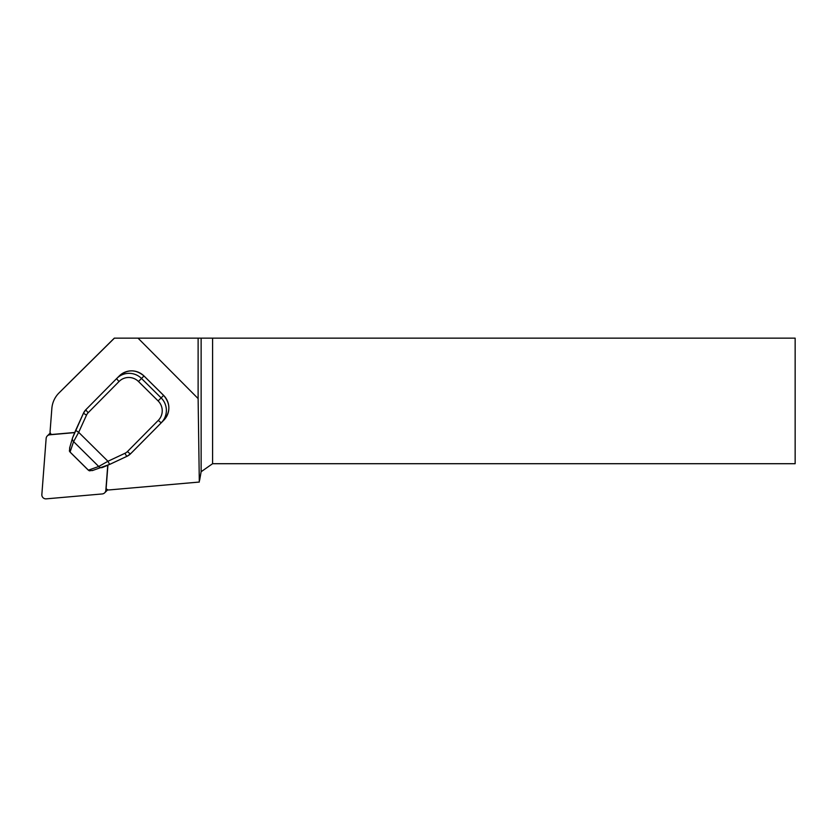 <?xml version="1.0" encoding="UTF-8"?>
<svg xmlns="http://www.w3.org/2000/svg" width="837" height="837" viewBox="0 0 837 837"><rect width="100%" height="100%" fill="white"/><g stroke="black" fill="none" stroke-linecap="round" stroke-linejoin="round"><path stroke-width="1.26" d="M74.639 432.624L49.739 434.801A4.018 3.976 -134.8 0 0 46.14 438.431L41.85 494.521A4.018 3.976 -134.8 0 0 46.223 498.852L102.25 493.945A4.018 3.976 -134.8 0 0 105.839 490.315L107.753 465.288M73.415 378.617L114.313 338.148L138.032 338.148L198.118 398.569L199.311 482.049L108.36 490.001A6.026 5.964 45.2 0 1 106.111 488.662L107.91 465.226M158.549 425.51A2.511 2.48 45.2 0 1 158.371 425.73L130.551 453.79A12.555 12.419 45.2 0 1 127.025 456.28A3.766 0.523 64.9 0 0 127.025 456.28L109.929 464.294A3.766 0.523 64.9 0 0 109.95 464.273L102.878 467.308M152.397 431.756A2.511 2.48 45.2 0 0 152.418 431.746A2.511 2.48 45.2 0 1 152.418 431.746L158.371 425.73M74.702 432.478L51.392 434.518A6.026 5.964 45.2 0 1 50.021 432.279L51.842 408.54A25.11 24.838 -134.8 0 1 59.029 392.919L73.468 378.565M114.407 338.148L59.082 392.867A25.11 24.838 -134.8 0 0 59.029 392.919M199.604 480.375L201.131 471.733L201.131 338.148L212.588 338.148L212.588 463.708L201.131 471.733M198.118 398.569L198.118 338.148L138.032 338.148M198.118 338.148L201.131 338.148M212.588 463.708L795.15 463.708L795.15 338.148L212.588 338.148M72.714 437.458L75.665 430.344L78.678 432.321L73.583 441.612L70.057 452.095M93.064 470.321L89.329 470.823L88 469.777L70.454 452.43L69.398 451.101L69.858 447.356M88.335 470.174L98.724 466.481L107.942 461.271A3.766 0.523 64.9 0 0 109.929 464.294L92.3 470.603M69.576 448.161L72.505 438.002A3.766 3.568 16.1 0 0 73.583 441.612L98.724 466.481A3.766 3.568 72.9 0 0 102.365 467.517M106.885 489.279L105.839 490.315M50.775 433.765L49.739 434.801M59.082 392.867L73.51 378.512M75.665 430.344L83.47 413.185A12.555 12.419 45.2 0 1 85.918 409.638L116.761 378.45A17.577 17.389 45.2 0 1 116.866 378.355A17.577 17.389 45.2 0 1 141.484 378.45L161.122 397.878A17.577 17.389 45.2 0 1 161.395 422.601A3.766 0.555 44.7 0 1 158.319 420.352A13.81 13.664 -134.8 0 0 158.109 400.923L138.471 381.494A13.81 13.664 -134.8 0 0 119.053 381.494L88.209 412.672A8.788 8.694 -134.8 0 0 86.493 415.162L78.678 432.321L107.942 461.271L125.006 453.267A8.788 8.694 -134.8 0 0 127.475 451.53L158.319 420.352M152.428 431.725L151.487 432.666A2.511 2.48 45.2 0 1 151.455 432.698L152.418 431.746M132.895 451.446A12.555 12.419 -134.8 0 0 132.968 451.384A12.555 12.419 -134.8 0 0 133.041 451.31L130.551 453.79A3.766 0.555 44.7 0 1 127.475 451.53M125.006 453.267A3.766 0.523 64.9 0 0 127.004 456.291L130.478 453.863L151.487 432.666M158.109 400.923L163.633 395.378C170.497 403.622 170.581 411.867 163.885 420.122L163.885 420.122A17.577 17.389 -134.8 0 0 163.613 395.399L143.974 375.97L138.471 381.494M143.985 375.97L143.974 375.97A17.577 17.389 -134.8 0 0 119.356 375.876L116.761 378.45A3.766 0.555 -135.3 0 0 119.053 381.494M126.973 456.301L109.95 464.273M133.041 451.31L151.466 432.687M157.429 426.661L163.885 420.122M88.209 412.672A3.766 0.555 -135.3 0 1 85.918 409.638L116.761 378.45M72.505 438.002L83.459 413.206L86.493 415.162M107.753 489.771L104.688 492.815M50.293 432.949L47.291 435.931M70.109 452.137L88.293 470.132M119.356 375.876C127.538 369.18 135.751 369.211 143.995 375.959L163.633 395.378M85.918 409.638L83.459 413.206"/></g></svg>
